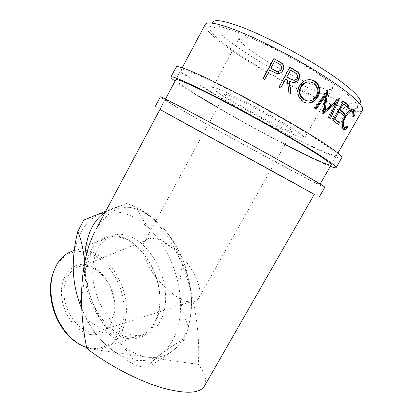 <?xml version="1.0" encoding="UTF-8"?>
<svg xmlns="http://www.w3.org/2000/svg" width="413" height="413" viewBox="0 0 413 413"><rect width="100%" height="100%" fill="white"/><g stroke="black" fill="none" stroke-linecap="round" stroke-linejoin="round"><path stroke-width="0.31" stroke-dasharray="2.06 1.55" d="M330.328 166.331C307.871 157.812 234.744 118.645 195.535 94.546C186.304 88.893 179.469 84.428 175.04 81.144M341.721 157.854C336.265 161.514 244.93 114.076 200.362 85.579C184.596 75.6 176.532 69.43 176.165 67.076M323.823 143.982C333.43 150.549 337.72 154.292 336.698 155.205C331.84 158.773 245.389 113.895 203.501 87.06C188.209 77.365 180.755 71.573 181.147 69.689C182.427 67.758 203.857 76.725 236.365 93.56C268.806 110.348 306.167 131.964 323.823 143.982M285.037 144.359C262.219 132.527 239.741 120.188 217.594 107.354M198.643 96.074C183.248 86.637 175.639 81.175 175.814 79.694L181.147 69.689M314.272 194.363L159.924 109.512M324.825 187.29C321.531 187.265 231.486 138.505 185.933 112.388C169.851 103.198 161.307 98.036 160.306 96.91M305.765 175.731C315.713 181.544 320.416 184.497 319.868 184.596C317.029 184.704 231.807 138.567 188.978 113.998C173.377 105.078 165.458 100.271 165.221 99.574C165.711 99.141 186.16 109.626 218.136 126.93C250.046 144.194 287.489 165.066 305.765 175.731M270.438 170.373L203.372 133.502M184.172 122.914L159.955 109.46L165.221 99.574M83.7 220.098L100.653 213.872C118.448 208.379 135.619 214.337 152.165 231.76C168.096 249.659 177.435 271.217 180.187 296.436C182.412 320.111 175.824 342.718 161.478 353.673C154.188 359.269 145.634 361.478 135.815 360.306C125.919 358.943 116.141 353.946 106.482 345.304C98.118 337.535 91.645 329.207 87.045 320.318C99.012 326.652 109.424 333.812 118.278 341.799C127.958 350.591 137.72 355.707 147.565 357.137C157.327 358.37 165.799 356.182 172.985 350.57C179.144 345.666 183.145 341.603 184.983 338.381C176.052 343.518 168.215 348.613 161.478 353.673C155.143 358.577 150.58 363.063 147.792 367.131C157.957 361.184 166.356 355.665 172.985 350.57C187.135 339.574 193.465 316.792 191.054 292.884L190.538 288.666C189.448 281.749 187.672 275.373 185.21 269.539L182.716 264.015C180.213 274.867 179.371 285.672 180.187 296.436C181.297 307.2 184.095 317.225 188.576 326.513C191.142 315.052 191.973 303.844 191.054 292.884L190.558 288.615L186.113 268.956C180.92 252.818 173.124 238.977 162.732 227.429C155.68 219.917 147.09 213.253 136.966 207.434C140.229 216.045 145.293 224.151 152.165 231.76C159.196 239.101 167.482 245.467 177.022 250.856C174.327 242.983 169.562 235.173 162.732 227.429C154.963 218.952 146.553 212.963 137.514 209.474C128.428 206.066 119.739 205.891 111.448 208.947L105.749 211.182M147.792 367.131L142.17 366.806L136.398 365.681C125.268 359.899 115.294 353.105 106.482 345.304C87.468 328.345 73.695 296.926 73.23 269.266C72.389 241.404 84.211 219.943 100.653 213.872L126.466 203.475L131.737 205.147L136.966 207.434M126.466 203.475L111.448 208.947L105.212 212.189M54.217 269.963C61.816 254.759 72.941 248.982 87.592 252.637C106.642 258.084 122.754 282.456 124.07 306.585C125.635 330.73 111.221 351.091 90.953 348.231L85.377 346.884L79.802 344.437M86.632 347.601L92.486 349.026L96.126 349.315C115.79 349.527 128.495 328.087 126.135 304.061C123.972 280.024 107.829 256.421 88.955 250.954C85.063 249.839 81.222 249.509 77.432 249.963L74.237 250.562M122.542 238.084C118.815 236.886 115.15 236.468 111.551 236.825C95.207 238.213 83.643 259.023 87.618 284.831C91.418 310.622 110.374 334.365 128.226 337.075L131.824 337.442C150.683 337.948 162.294 316.549 159.444 292.316C156.78 268.073 140.766 244.006 122.542 238.084M127.762 338.521C109.471 335.795 90.019 311.505 86.116 285.068C82.037 258.626 93.896 237.31 110.617 235.859C114.334 235.482 118.118 235.916 121.974 237.155C140.647 243.247 157.012 267.892 159.723 292.698C162.624 317.494 150.714 339.429 131.349 338.887L127.762 338.521M90.468 334.504C105.083 336.91 115.955 322.429 114.907 304.608C114.055 286.803 101.99 268.755 88.031 265.058C74.082 261.088 61.041 273.638 61.444 293.044C61.63 312.414 75.868 332.393 90.468 334.504M88.914 266.674C101.495 269.988 112.584 285.739 114.138 301.918C115.816 318.098 107.365 332.279 94.582 332.398L91.247 332.129C78.826 330.209 66.405 314.691 64.32 297.876C62.115 281.057 70.458 267.108 82.073 266.096L88.914 266.674M256.117 40.376C246.411 36.891 240.908 35.998 239.612 37.702C235.183 43.076 282.198 72.931 311.929 84.464C323.518 89.063 330.328 90.473 332.357 88.687C333.673 85.63 325.774 78.48 308.656 67.247C292.156 56.7 270.314 45.564 256.117 40.376M227.517 92.92C218.327 88.687 213.371 86.906 212.633 87.571C210.021 89.59 257.557 117.504 285.899 130.952C296.962 136.249 303.163 138.623 304.484 138.066C304.897 136.615 296.415 130.714 279.043 120.359C262.374 110.539 240.97 99.156 227.517 92.92M233.216 101.118C251.254 112.873 291.201 133.538 292.265 131.489C292.678 131.004 290.432 129.13 285.528 125.867C268.285 114.225 224.171 91.474 224.677 94.334C224.383 94.995 227.227 97.261 233.216 101.118M187.275 301.526L190.347 302.037C193.94 302.522 196.774 301.154 198.839 297.933C202.669 292.022 196.727 274.392 185.189 260.665C173.212 247.661 164.069 240.511 157.766 239.22L151.592 238.089C148.468 237.929 146.001 239.328 144.189 242.302C140.306 248.208 146.62 266.669 159 280.855C171.751 294.082 181.178 300.974 187.275 301.526M134.287 335.263C116.481 332.48 97.473 308.537 93.581 282.58C89.513 256.607 100.968 235.735 117.246 234.414C120.833 234.068 124.489 234.507 128.206 235.725C146.393 241.75 162.438 265.998 165.195 290.37C168.137 314.732 156.672 336.208 137.875 335.64L134.287 335.263M234.357 31.042C256.334 39.008 292.037 57.118 318.981 74.18C345.991 91.268 360.188 104.463 357.214 107.896C353.678 110.529 342.382 107.907 323.333 100.029C276.994 81.268 204.647 35.946 210.248 27.103C211.972 24.625 220.01 25.936 234.357 31.042M360.079 102.889C356.419 105.728 345.02 103.26 325.888 95.496C279.988 77.252 209.004 32.679 212.767 22.385M204.75 385.587C207.032 380.177 204.915 373.12 198.395 364.411C199.009 352.821 198.725 341.045 197.543 329.089C196.252 316.27 194.053 303.813 190.935 291.723C181.457 252.482 158.499 216.18 137.514 209.474C122.098 203.304 108.216 210.057 95.862 229.731M362.315 110.472C360.972 111.98 357.348 112.068 351.437 110.73M350.88 110.607C344.22 109.011 335.857 106.12 325.79 101.939C277.113 82.13 201.668 35.146 205.184 24.573M84.551 263.406L84.598 264.681C85.269 292.652 99.228 324.535 118.278 341.799C126.61 349.749 132.65 357.71 136.398 365.681M84.562 263.329L84.598 264.681C84.861 275.172 83.844 285.946 81.542 297.009M188.576 326.513L184.983 338.381M177.022 250.856L182.716 264.015M87.045 320.318L81.779 308.888M86.807 348.438L198.395 364.411M353.383 116.776L352.103 116.172C352.712 114.174 352.8 112.682 352.366 111.686L352.021 111.159M353.213 111.655L352.134 111.164M348.242 111.582L344.416 116.136C342.842 118.98 342.083 121.582 342.14 123.946M344.767 116.29L344.416 116.136M343.915 127.065L346.77 125.511L346.502 126.967L345.893 127.586M348.035 126.12L346.77 125.511M346.822 127.121L346.502 126.967M343.162 129.042L342.036 128.567L341.339 127.622L340.999 122.878L343.766 115.403C347.534 109.719 350.611 107.633 352.986 109.151M343.28 129.155L342.036 128.567M342.212 123.425L340.999 122.878M344.969 115.929L343.766 115.403M353.771 112.661L353.074 115.475L352.103 116.172M353.652 115.754L353.074 115.475M347.049 106.833L346.858 107.163L348.056 107.674M342.315 103.508L346.858 107.163M342.651 114.556L342.48 114.855L343.668 115.372M337.896 111.283L342.48 114.855M337.452 123.694L337.302 123.957L338.479 124.483M332.785 120.25L331.691 119.791L337.302 123.957M331.691 119.791L342.465 100.818L343.41 101.552M343.58 101.252L342.465 100.818M324.778 95.842L322.094 113.214L323.038 113.565M322.094 113.214L323.317 113.751M323.167 112.739L322.372 113.394M334.891 102.822L328.273 117.385L329.316 117.808M328.273 117.385L330.41 118.572M324.174 109.848L338.428 97.793L339.434 98.222M338.588 97.912L337.813 99.605M338.428 97.793L339.481 98.18M314.871 108.294L314.066 108.03L327.034 89.874L327.855 90.184M327.225 90.003L327.039 91.33M327.034 89.874L327.901 90.122M314.066 108.03L316.281 109.187M305.635 102.883L302.683 101.691L298.651 97.308C296.921 93.498 297.061 89.683 299.074 85.873C301.815 81.376 305.589 79.291 310.395 79.606M303.292 101.835L302.683 101.691M299.533 85.894L299.074 85.873M306.405 100.689C310.287 101.262 313.384 99.647 315.702 95.847C317.643 92.109 317.582 88.609 315.522 85.352L313.064 82.998L310.137 81.919M315.702 95.847L316.456 96.048M313.064 82.998L313.704 83.101M294.464 82.466L289.023 80.974M290.773 93.792L291.196 94.035M289.105 92.832L290.804 94.025M288.749 92.842L287.169 79.683M285.538 79.012L286.927 79.786M278.935 87.097L280.468 88.16M278.76 87.21L289.854 67.386M294.536 80.256L296.978 78.424L297.324 75.718C296.704 74.19 295.558 73.065 293.901 72.347L290.344 70.339M297.355 78.382L296.978 78.424M282.631 70.933L282.59 71C280.995 73.277 278.883 74.103 276.256 73.478L269.808 70.458L264.692 79.363M269.741 70.184L269.808 70.458M262.947 78.439L264.769 79.611M274.526 61.485L270.933 68.419M274.583 61.78L278.104 63.643C280.768 64.635 281.857 66.462 281.367 69.116M294.195 72.244L293.901 72.347M271.135 70.922L271.181 71.181M278.109 63.385L278.104 63.643M331.066 165.04L336.698 155.205M320.189 184.028L319.868 184.596M212.633 87.571L239.612 37.702M198.839 297.933L292.265 131.489M94.582 332.398L190.347 302.037M111.551 236.825L117.246 234.414M77.432 249.963L110.617 235.859M357.214 107.896L359.687 103.575M331.159 164.875L337.901 153.099M159.955 109.46L165.494 99.058M175.814 79.694L182.174 67.758M210.248 27.103L212.37 23.128M352.366 111.686L353.631 112.274M341.339 127.622L342.563 128.185M298.651 97.308L299.136 97.313M315.522 85.352L316.234 85.527M288.217 88.929L288.594 89.275M297.701 75.687L297.324 75.718M96.126 349.315L131.349 338.887M131.824 337.442L137.875 335.64M82.073 266.096L151.592 238.089M144.189 242.302L224.677 94.334M304.484 138.066L332.357 88.687M186.113 268.956L185.21 269.539"/><path stroke-width="0.62" d="M175.04 81.144C171.916 78.811 170.548 77.401 170.936 76.921C171.989 75.388 194.409 85.445 228.988 103.622C263.494 121.752 303.431 144.591 322.248 156.806C332.382 163.409 336.993 167.043 336.068 167.704C335.552 168.045 333.637 167.585 330.328 166.331M176.165 67.076L176.263 66.891C177.605 64.831 200.377 74.335 235.142 92.347C269.844 110.307 309.745 133.414 328.34 146.119C338.355 152.991 342.816 156.899 341.721 157.854L336.172 167.528M165.494 99.058L175.814 79.694C176.831 78.263 197.935 87.737 230.263 104.732C262.529 121.68 299.915 143.043 317.778 154.607C327.499 160.925 331.928 164.4 331.066 165.04C329.512 166.248 309.724 157.136 285.037 144.359M217.594 107.354L198.643 96.074M159.924 109.512L314.272 194.363M160.306 96.91L160.332 96.859C160.833 96.384 182.561 107.519 216.758 126.027C250.887 144.493 290.881 166.79 310.137 178.044C320.524 184.115 325.418 187.197 324.825 187.29L319.244 197.016M95.862 229.731L159.955 109.46L299.792 186.222L270.438 170.373M203.372 133.502L184.172 122.914M79.802 344.437C72.843 340.637 66.746 334.809 61.527 326.946C51.418 311.743 47.81 290.628 52.353 275.234L54.217 269.963M74.237 250.562C64.02 253.339 56.891 261.166 52.854 274.041C48.192 289.833 51.899 311.547 62.291 327.173C69.224 337.488 77.339 344.297 86.632 347.601M212.767 22.385L212.969 22.013C214.775 19.375 222.896 20.547 237.33 25.534C259.431 33.314 295.218 51.377 322.125 68.558C349.109 85.77 363.187 99.218 360.079 102.889L359.687 103.575M354.349 116.084L353.383 116.776C353.987 114.778 354.07 113.281 353.631 112.274L353.213 111.655C351.267 110.312 348.737 111.985 345.629 116.672C343.456 120.921 342.842 124.194 343.792 126.507L344.354 127.271C345.242 128.04 346.471 127.658 348.035 126.12L347.772 127.586C345.867 129.61 344.37 130.131 343.28 129.155L342.563 128.185L342.212 123.425L344.969 115.929C348.809 110.168 351.928 108.123 354.328 109.796L354.813 110.524C355.335 111.763 355.18 113.616 354.349 116.084L353.652 115.754M343.58 101.252L349.155 105.743L348.056 107.674L343.446 103.957L340.121 109.801L344.762 113.451L343.668 115.372L339.016 111.747L334.876 119.027L339.569 122.568L338.479 124.483L332.785 120.25L343.58 101.252M323.038 113.565L323.317 113.751L335.929 103.204L329.316 117.808L330.41 118.572L339.641 98.294L325.124 110.194L327.901 90.122L314.871 108.294L316.281 109.187L325.65 96.105L323.038 113.565M314.763 81.025L317.85 83.891C320.333 88.015 320.354 92.378 317.912 96.978C313.973 102.966 309.105 104.587 303.292 101.835L299.136 97.313C297.396 93.483 297.53 89.673 299.533 85.894C303.653 79.843 308.728 78.217 314.763 81.025L314.123 80.927L317.122 83.715C319.579 87.799 319.579 92.145 317.132 96.761C314.267 101.474 310.431 103.513 305.635 102.883M289.967 67.174L298.041 72.105L299.642 74.645L299.043 79.368C296.364 82.884 293.116 83.39 289.306 80.891L291.196 94.035L289.105 92.832L287.169 79.683L285.76 78.893L280.675 88.067L278.935 87.097L289.967 67.174M273.896 58.512L282.043 63.225C284.046 65.316 284.366 67.686 282.998 70.329L282.714 70.809C281.119 73.091 278.976 73.912 276.297 73.266L269.741 70.184L264.692 79.363L262.947 78.439L273.896 58.512L281.981 63.463C283.943 65.528 284.242 67.877 282.879 70.515L282.631 70.933M205.184 24.573L205.385 24.202C207.181 21.569 215.648 22.921 230.779 28.27C254.15 36.68 292.492 56.091 321.412 74.402C350.405 92.739 365.505 106.828 362.315 110.472L337.901 153.099M351.437 110.73L350.88 110.607M105.212 212.189C91.686 221.528 84.804 238.575 84.562 263.329C82.197 276.096 81.222 290.107 81.645 305.367C82.084 319.616 83.803 333.972 86.807 348.438C108.092 365.009 137.772 380.564 161.473 387.668C185.922 394.353 200.346 393.656 204.75 385.587L314.303 194.306M81.542 297.009L79.967 304.144C75.92 293.297 73.674 281.671 73.23 269.266C73.08 256.664 74.614 244.062 77.83 231.466C81.593 240.686 83.834 251.331 84.551 263.406M105.749 211.182L83.7 220.098L77.83 231.466M94.608 232.085C90.106 241.022 86.761 251.44 84.562 263.329M81.779 308.888L79.967 304.144M352.021 111.159L351.953 111.082C351.148 110.307 349.914 110.472 348.242 111.582M345.629 116.672L344.767 116.29M342.14 123.946L342.563 125.939L343.915 127.065M344.354 127.271L343.105 126.683M347.772 127.586L346.822 127.121M345.893 127.586L343.162 129.042M352.986 109.151L353.543 109.93L353.771 112.661M354.328 109.796L353.069 109.223M349.155 105.743L347.958 105.238L347.049 106.833M343.446 103.957L342.315 103.508L339.001 109.342L343.575 112.935L342.651 114.556M340.121 109.801L339.001 109.342M344.762 113.451L343.575 112.935M339.016 111.747L337.896 111.283L333.766 118.557L338.392 122.041L337.452 123.694M334.876 119.027L333.766 118.557M339.569 122.568L338.392 122.041M343.41 101.552L347.958 105.238M315.573 108.738L324.778 95.842L325.65 96.105M323.167 112.739L334.891 102.822L335.929 103.204M337.813 99.605L329.455 117.906M327.039 91.33L324.174 109.848L325.124 110.194M317.912 96.978L317.132 96.761M310.395 79.606L314.123 80.927M310.137 81.919C306.152 81.475 303.008 83.106 300.705 86.823C299.058 89.972 298.986 93.09 300.494 96.177L303.746 99.641L306.405 100.689M300.705 86.823L301.191 86.859C299.554 89.993 299.492 93.106 301.005 96.203L304.36 99.781C309.156 102.171 313.188 100.927 316.456 96.048C318.392 92.321 318.315 88.81 316.234 85.527L313.704 83.101C308.769 80.726 304.598 81.981 301.191 86.859M303.746 99.641L304.36 99.781M289.854 67.386L297.696 72.182L299.244 74.655L298.635 79.394C297.685 81.118 296.297 82.141 294.464 82.466M298.041 72.105L297.696 72.182M299.043 79.368L298.635 79.394M289.306 80.891L289.023 80.974L290.773 93.792M285.76 78.893L280.556 88M290.576 70.2L294.195 72.244C295.894 72.982 297.061 74.128 297.701 75.687L297.355 78.382C295.336 80.659 293.018 80.819 290.406 78.868L286.89 76.849L290.576 70.2L286.668 76.973L290.122 78.955L294.536 80.256M263.148 78.542L273.984 58.827M270.866 68.14L274.263 70.003C276.545 71.65 278.718 71.656 280.799 70.019L281.238 69.374C282.11 66.529 281.067 64.531 278.109 63.385L274.526 61.485L270.866 68.14L274.268 70.246C276.504 71.867 278.646 71.862 280.701 70.231L281.367 69.116M293.85 69.353L293.576 69.477M290.406 78.868L290.122 78.955M277.737 60.535L277.758 60.814M170.936 76.921L176.263 66.891M155.066 106.771L160.332 96.859M61.527 326.946L62.291 327.173M52.353 275.234L52.854 274.041M320.189 184.028L331.159 164.875M182.174 67.758L205.385 24.202M212.37 23.128L212.969 22.013M342.563 125.939L343.792 126.507M353.543 109.93L354.813 110.524M317.85 83.891L317.122 83.715M300.494 96.177L301.005 96.203M299.244 74.655L299.642 74.645M289.673 85.605L290.045 85.925"/></g></svg>
